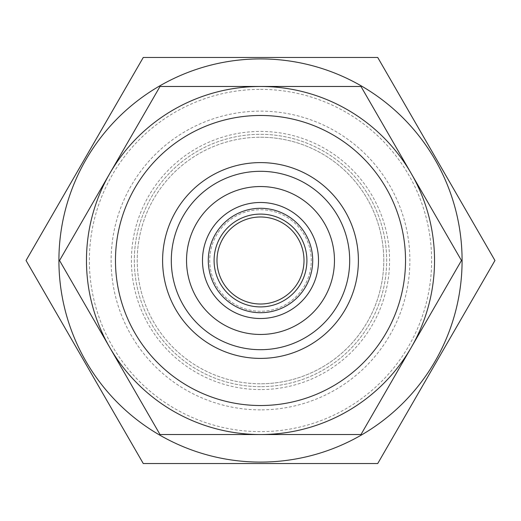 <?xml version="1.0" encoding="UTF-8"?>
<svg xmlns="http://www.w3.org/2000/svg" width="521" height="521" viewBox="0 0 521 521"><rect width="100%" height="100%" fill="white"/><g stroke="black" fill="none" stroke-linecap="round" stroke-linejoin="round"><path stroke-width="0.39" stroke-dasharray="2.6 1.95" d="M260.5 349.695A89.195 89.195 0 0 1 171.305 260.5A89.195 89.195 0 0 1 260.5 171.305A89.195 89.195 0 0 1 349.695 260.5A89.195 89.195 0 0 1 260.5 349.695M260.5 89.365A171.135 171.135 0 0 1 431.635 260.5A171.135 171.135 0 0 1 260.5 431.635A171.135 171.135 0 0 1 89.365 260.5A171.135 171.135 0 0 1 260.5 89.365M360.981 86.466L260.5 86.466A174.034 174.034 0 0 1 411.219 347.52A174.034 174.034 0 0 1 260.5 434.534L360.981 434.534L461.456 260.5L360.981 86.466M260.5 409.877A149.377 149.377 0 0 1 111.123 260.5A149.377 149.377 0 0 1 260.5 111.123A149.377 149.377 0 0 1 409.877 260.5A149.377 149.377 0 0 1 260.5 409.877M260.5 386.673A126.173 126.173 0 0 1 134.327 260.5A126.173 126.173 0 0 1 260.5 134.327A126.173 126.173 0 0 1 386.673 260.5A126.173 126.173 0 0 1 260.5 386.673A126.173 126.173 0 0 1 134.327 260.5A126.173 126.173 0 0 1 260.5 134.327A126.173 126.173 0 0 1 386.673 260.5A126.173 126.173 0 0 1 260.5 386.673M260.5 311.258A50.758 50.758 0 0 1 209.742 260.5A50.758 50.758 0 0 1 260.5 209.742A50.758 50.758 0 0 1 311.258 260.5A50.758 50.758 0 0 1 260.5 311.258A50.758 50.758 0 0 1 209.742 260.5A50.758 50.758 0 0 1 260.5 209.742A50.758 50.758 0 0 1 311.258 260.5A50.758 50.758 0 0 1 260.5 311.258M260.5 304.01A43.51 43.51 0 0 1 216.99 260.5A43.51 43.51 0 0 1 260.5 216.99A43.51 43.51 0 0 1 304.01 260.5A43.51 43.51 0 0 1 260.5 304.01M260.5 58.912A201.588 201.588 0 0 1 462.088 260.5A201.588 201.588 0 0 1 260.5 462.088A201.588 201.588 0 0 1 58.912 260.5A201.588 201.588 0 0 1 260.5 58.912M260.5 57.46L377.725 57.46L494.95 260.5L377.725 463.54L143.275 463.54L26.05 260.5L143.275 57.46L260.5 57.46M260.5 202.487A58.013 58.013 0 0 1 318.513 260.5A58.013 58.013 0 0 1 260.5 318.513A58.013 58.013 0 0 1 202.487 260.5A58.013 58.013 0 0 1 260.5 202.487M260.5 186.538A73.962 73.962 0 0 1 334.462 260.5A73.962 73.962 0 0 1 260.5 334.462A73.962 73.962 0 0 1 186.538 260.5A73.962 73.962 0 0 1 260.5 186.538M260.5 405.527A145.027 145.027 0 0 0 405.527 260.5A145.027 145.027 0 0 0 260.5 115.473A145.027 145.027 0 0 1 405.527 260.5A145.027 145.027 0 0 1 260.5 405.527A145.027 145.027 0 0 1 115.473 260.5A145.027 145.027 0 0 1 260.5 115.473A145.027 145.027 0 0 0 115.473 260.5A145.027 145.027 0 0 0 260.5 405.527M260.5 137.225A123.275 123.275 0 0 1 383.775 260.5A123.275 123.275 0 0 1 260.5 383.775A123.275 123.275 0 0 1 137.225 260.5A123.275 123.275 0 0 1 260.5 137.225A123.275 123.275 0 0 1 383.775 260.5A123.275 123.275 0 0 1 260.5 383.775A123.275 123.275 0 0 1 137.225 260.5A123.275 123.275 0 0 1 260.5 137.225A123.275 123.275 0 0 1 383.775 260.5A123.275 123.275 0 0 1 260.5 383.775M109.781 173.48A174.034 174.034 0 0 1 260.5 86.466L160.019 86.466L59.544 260.5L160.019 434.534L260.5 434.534A174.034 174.034 0 0 1 109.781 173.48M260.5 389.578A129.078 129.078 0 0 1 131.422 260.5A129.078 129.078 0 0 1 260.5 131.422A129.078 129.078 0 0 1 389.578 260.5A129.078 129.078 0 0 1 260.5 389.578"/><path stroke-width="0.78" d="M260.5 358.396A97.896 97.896 0 0 1 162.604 260.5A97.896 97.896 0 0 1 260.5 162.604A97.896 97.896 0 0 1 358.396 260.5A97.896 97.896 0 0 1 260.5 358.396M260.5 349.695A89.195 89.195 0 0 1 171.305 260.5A89.195 89.195 0 0 1 260.5 171.305A89.195 89.195 0 0 1 349.695 260.5A89.195 89.195 0 0 1 260.5 349.695M260.5 115.473A145.027 145.027 0 0 1 405.527 260.5A145.027 145.027 0 0 1 260.5 405.527A145.027 145.027 0 0 1 115.473 260.5A145.027 145.027 0 0 1 260.5 115.473M260.5 86.466A174.034 174.034 0 0 1 434.534 260.5A174.034 174.034 0 0 1 260.5 434.534L160.019 434.534L59.544 260.5L160.019 86.466L360.981 86.466L461.456 260.5L360.981 434.534L260.5 434.534A174.034 174.034 0 0 1 86.466 260.5A174.034 174.034 0 0 1 260.5 86.466M260.5 304.01A43.51 43.51 0 0 1 216.99 260.5A43.51 43.51 0 0 1 260.5 216.99A43.51 43.51 0 0 1 304.01 260.5A43.51 43.51 0 0 1 260.5 304.01M260.5 306.908A46.408 46.408 0 0 1 214.092 260.5A46.408 46.408 0 0 1 260.5 214.092A46.408 46.408 0 0 1 306.908 260.5A46.408 46.408 0 0 1 260.5 306.908M260.5 202.487A58.013 58.013 0 0 1 318.513 260.5A58.013 58.013 0 0 1 260.5 318.513A58.013 58.013 0 0 1 202.487 260.5A58.013 58.013 0 0 1 260.5 202.487A58.013 58.013 0 0 0 202.487 260.5A58.013 58.013 0 0 0 260.5 318.513M260.5 186.538A73.962 73.962 0 0 1 334.462 260.5A73.962 73.962 0 0 1 260.5 334.462A73.962 73.962 0 0 1 186.538 260.5A73.962 73.962 0 0 1 260.5 186.538M260.5 58.912A201.588 201.588 0 0 1 462.088 260.5A201.588 201.588 0 0 1 260.5 462.088A201.588 201.588 0 0 1 58.912 260.5A201.588 201.588 0 0 1 260.5 58.912M260.5 463.54L377.725 463.54L494.95 260.5L377.725 57.46L143.275 57.46L26.05 260.5L143.275 463.54L260.5 463.54M260.5 208.289A52.211 52.211 0 0 1 312.711 260.5A52.211 52.211 0 0 1 260.5 312.711A52.211 52.211 0 0 1 208.289 260.5A52.211 52.211 0 0 1 260.5 208.289"/></g></svg>
